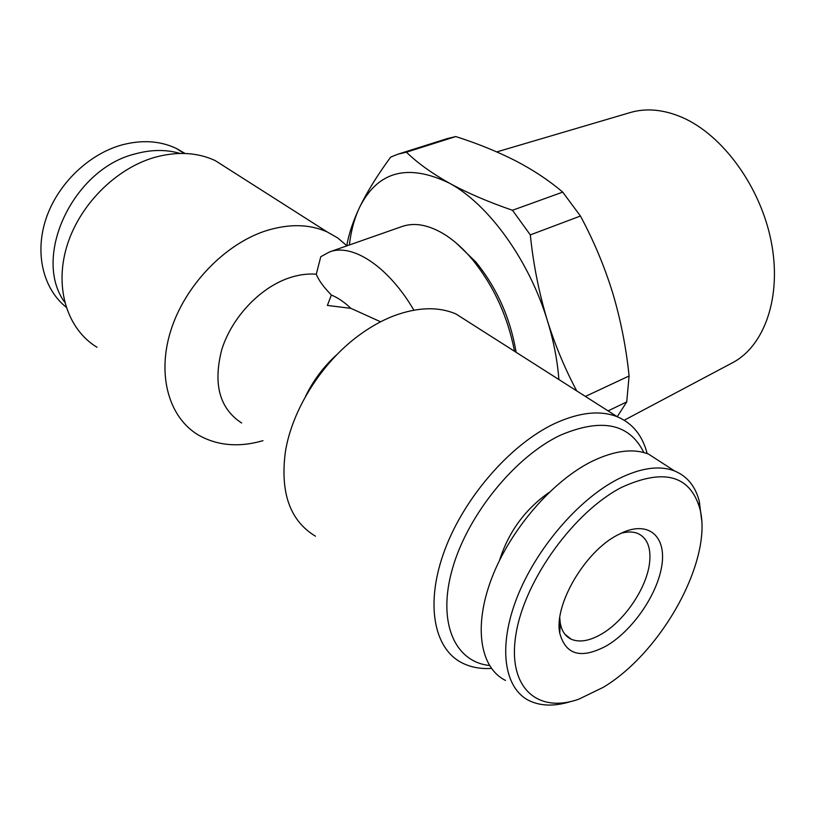 <?xml version="1.0" encoding="UTF-8"?>
<svg xmlns="http://www.w3.org/2000/svg" width="815" height="815" viewBox="0 0 815 815"><rect width="100%" height="100%" fill="white"/><g stroke="black" fill="none" stroke-linecap="round" stroke-linejoin="round"><path stroke-width="1.22" d="M571.132 701.43C554.974 706.493 541.048 706.269 529.353 700.737C504.169 688.573 497.7 647.161 516.832 598.027C535.852 548.943 578.375 499.412 617.852 479.159C640.417 467.851 659.335 465.121 674.596 470.968C687.177 476.194 695.409 486.3 699.28 501.286L701.583 519.654M505.514 680.423C480.106 667.923 473.148 626.654 491.751 578.13C510.251 529.658 552.285 481.084 591.67 461.504C614.184 450.573 633.153 448.107 648.567 454.128L661.383 462.421M621.825 487.248C663.665 468.268 689.602 475.155 699.647 507.898C713.838 557.898 662.819 651.705 603.212 687.361L578.711 699.219C536.881 714.011 506.624 687.004 516.18 632.929C525.237 579.068 574.697 511.29 621.825 487.248M620.847 533.326C627.468 531.492 633.163 531.553 637.931 533.53C647.11 537.91 651.022 547.364 649.667 561.912C647.314 587.014 624.993 620.541 601.552 634.039C589.591 640.987 579.455 642.699 571.152 639.184C565.284 636.372 561.647 630.942 560.241 622.894L559.773 617.841M607.114 645.49C581.523 659.386 565.742 655.27 559.762 633.173C553.782 604.822 584.925 551.663 617.373 535.109L623.679 532.063C649.993 521.06 666.599 537.594 661.729 566.221C657.135 594.736 632.827 630.107 607.114 645.49M496.793 151.906L630.606 112.439C646.56 107.875 663.767 109.536 682.226 117.421C722.701 134.954 760.568 186.798 771.235 241.688C782.013 296.609 764.674 345.815 732.685 362.655L624.229 420.224M185.066 153.464L176.274 148.401C160.086 140.822 142.014 139.65 122.046 144.887C88.855 153.994 57.784 183.783 46.109 218.471C34.413 253.18 43.134 288.734 66.086 307.102M180.023 153.424C166.128 149.369 151.233 149.522 135.351 153.862C73.095 168.644 31.744 256.959 64.691 302.273M643.85 452.559C629.537 423.484 601.715 417.698 560.394 435.2C515.396 456.492 468.116 514.184 452.641 567.984C436.922 621.876 454.444 661.78 489.438 665.478M647.141 453.588C642.546 435.577 632.613 423.301 617.342 416.781C600.197 410.016 579.312 412.258 554.689 423.535C511.107 443.961 464.845 496.457 444.949 549.514C424.941 602.621 433.417 648.292 461.83 662.768C470.489 667.21 480.351 669.095 491.414 668.412M471.172 323.657L455.942 313.958C438.144 306.389 417.27 307.092 393.319 316.047C381.838 320.529 370.509 326.876 359.313 335.087C321.986 362.186 291.923 409.741 285.342 452.101C280.065 492.871 290.099 520.897 315.456 536.189M337.532 354.005C323.993 366.098 313.266 380.361 305.35 396.783M230.655 170.437L215.089 160.514C197.24 152.344 177.201 151.264 154.972 157.285C115.73 168.348 78.79 205.472 66.575 247.22C54.289 288.979 67.777 329.586 97.016 347.282M380.615 321.793L350.939 308.365L327.375 305.431L331.379 295.05C323.575 287.043 318.543 280.095 316.291 274.227C307.316 273.473 297.903 274.818 288.041 278.282C259.241 288.418 231.633 317.911 221.762 349.645C212.898 384.089 219.53 408.539 241.648 423.016M346.946 245.824L337.787 237.98L327.172 231.929C309.211 223.942 288.663 223.616 265.527 230.92C224.645 244.286 184.974 285.505 170.824 330.503C156.592 375.532 169.174 417.963 198.677 435.2C217.554 445.764 238.999 447.588 263.001 440.671M316.291 274.227L320.764 256.725L329.515 251.937L402.182 226.468C414.071 222.383 427.498 224.624 442.494 233.202C452.702 239.233 462.604 247.933 472.221 259.313C493.574 285.586 507.684 316.24 514.53 351.285M329.515 251.937C352.365 243.084 388.276 266.362 413.877 310.158M331.379 295.05C337.767 297.638 344.287 302.07 350.939 308.365M456.716 243.491L475.94 262.114C496.926 288.031 510.322 318.095 516.129 352.304M549.096 492.443C525.054 509.324 508.529 531.971 499.524 560.374M406.44 152.181C417.178 162.725 431.43 173.014 449.187 183.049C467.138 192.87 488.236 201.937 512.482 210.27L562.717 192.126C549.025 180.461 533.244 169.989 515.375 160.698C497.018 151.417 477.152 143.369 455.768 136.553L406.44 152.181L398.128 154.137L447.262 138.601L455.768 136.553M346.772 245.886C348.657 234.374 352.946 221.476 359.66 207.183C367.198 191.668 377.549 174.97 390.701 157.081L398.128 154.137M617.24 416.72L626.715 401.927L608.082 410.882M585.404 396.436L629.088 375.98C626.185 347.689 620.755 320.101 612.778 293.206C604.475 266.373 593.687 240.649 580.433 216.026L530.32 234.893C533.316 264.315 539.021 292.952 547.436 320.784C555.27 345.611 565.039 368.991 576.735 390.915M629.088 375.98L626.715 401.927M512.482 210.27L530.32 234.893M562.717 192.126L580.433 216.026M349.37 244.979C351.031 230.726 354.464 218.135 359.66 207.183C377.783 171.252 407.632 163.204 449.187 183.049C488.195 203.913 528.945 259.791 547.436 320.784C553.64 340.935 557.45 360.525 558.886 379.546M674.596 470.968L648.567 454.128M699.647 507.898L699.28 501.286M560.241 622.894L559.762 633.173M176.274 148.401L184.058 153.434M617.342 416.781L455.942 313.958M564.907 634.233L571.152 639.184M475.94 262.114L472.221 259.313M215.089 160.514L327.172 231.929"/></g></svg>
